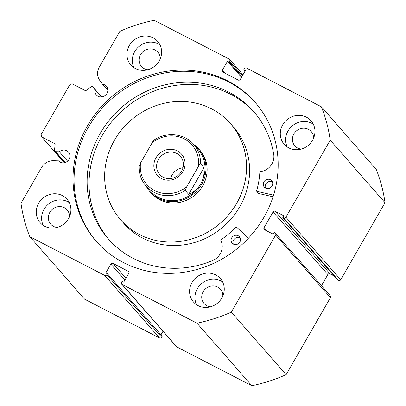 <?xml version="1.0" encoding="UTF-8"?>
<svg xmlns="http://www.w3.org/2000/svg" width="406" height="406" viewBox="0 0 406 406"><rect width="100%" height="100%" fill="white"/><g stroke="black" fill="none" stroke-linecap="round" stroke-linejoin="round"><path stroke-width="0.61" d="M107.823 90.244L102.551 84.23A6.653 6.212 138.8 0 1 104.652 84.869A6.653 6.212 138.8 0 1 106.362 86.204A6.653 6.212 138.8 0 1 106.265 94.425A6.653 6.212 138.8 0 1 98.069 96.313A6.653 6.212 138.8 0 1 96.359 94.979A6.653 6.212 138.8 0 1 95.004 89.848L92.893 86.935A1.299 1.213 -41.2 0 0 91.137 86.732L86.336 90.305A1.299 1.213 138.8 0 1 84.981 90.436L72.106 83.773L69.944 84.468L41.047 134.721L41.605 136.817L64.326 162.74M104.702 275.425A1.624 1.512 -41.2 0 0 106.859 274.73L161.674 337.259A1.624 1.512 138.8 0 1 159.512 337.954L104.702 275.425L29.79 236.662A160.634 149.966 -41.2 0 1 20.98 203.31L41.564 167.505A12.825 11.977 138.8 0 1 53.511 160.71L58.489 160.857A6.653 6.212 -41.2 0 0 60.189 162.187A6.653 6.212 -41.2 0 0 68.386 160.294A6.653 6.212 -41.2 0 0 68.487 152.077A6.653 6.212 -41.2 0 0 66.772 150.738A6.653 6.212 -41.2 0 0 59.383 151.798L55.658 151.687L65.158 162.522M67.569 161.136L59.383 151.798M96.745 241.9A105.55 98.536 138.8 0 1 99.089 111.772A105.55 98.536 138.8 0 1 228.842 82.114A105.55 98.536 138.8 0 1 255.481 102.754M227.807 80.931A105.55 98.536 138.8 0 1 254.963 102.16A105.55 98.536 138.8 0 1 253.405 232.557A105.55 98.536 138.8 0 1 123.378 262.54A105.55 98.536 138.8 0 1 96.222 241.311A105.55 98.536 138.8 0 1 97.785 110.914A105.55 98.536 138.8 0 1 227.807 80.931M215.743 274.923A17.849 16.661 138.8 0 1 220.336 278.511A17.849 16.661 138.8 0 1 220.072 300.562A17.849 16.661 138.8 0 1 198.087 305.632A17.849 16.661 138.8 0 1 193.495 302.039A17.849 16.661 138.8 0 1 193.758 279.993A17.849 16.661 138.8 0 1 215.743 274.923M196.585 304.744A17.849 16.661 138.8 0 1 200.615 284.494A17.849 16.661 138.8 0 1 221.113 281.043A17.849 16.661 138.8 0 1 222.615 281.926M306.449 117.187A17.849 16.661 138.8 0 1 311.037 120.775A17.849 16.661 138.8 0 1 310.773 142.826A17.849 16.661 138.8 0 1 288.788 147.896A17.849 16.661 138.8 0 1 284.195 144.303A17.849 16.661 138.8 0 1 284.459 122.257A17.849 16.661 138.8 0 1 306.449 117.187M287.286 147.008A17.849 16.661 138.8 0 1 291.315 126.758A17.849 16.661 138.8 0 1 311.813 123.307A17.849 16.661 138.8 0 1 313.315 124.19M62.402 195.575A17.849 16.661 138.8 0 1 66.99 199.168A17.849 16.661 138.8 0 1 66.726 221.219A17.849 16.661 138.8 0 1 44.741 226.289A17.849 16.661 138.8 0 1 40.148 222.696A17.849 16.661 138.8 0 1 40.412 200.645A17.849 16.661 138.8 0 1 62.402 195.575M43.239 225.401A17.849 16.661 138.8 0 1 47.269 205.152A17.849 16.661 138.8 0 1 67.766 201.701A17.849 16.661 138.8 0 1 69.269 202.584M153.103 37.839A17.849 16.661 138.8 0 1 157.695 41.432A17.849 16.661 138.8 0 1 157.432 63.478A17.849 16.661 138.8 0 1 135.442 68.553A17.849 16.661 138.8 0 1 130.849 64.96A17.849 16.661 138.8 0 1 131.118 42.909A17.849 16.661 138.8 0 1 153.103 37.839M133.939 67.665A17.849 16.661 138.8 0 1 137.974 47.416A17.849 16.661 138.8 0 1 158.467 43.965A17.849 16.661 138.8 0 1 159.969 44.848M147.855 69.73A10.871 10.15 138.8 0 1 144.262 68.67A10.871 10.15 138.8 0 1 141.466 66.482A10.871 10.15 138.8 0 1 141.623 53.054A10.871 10.15 138.8 0 1 155.016 49.963A10.871 10.15 138.8 0 1 157.812 52.151A10.871 10.15 138.8 0 1 160.197 58.916M57.155 227.467A10.871 10.15 138.8 0 1 53.556 226.406A10.871 10.15 138.8 0 1 50.76 224.219A10.871 10.15 138.8 0 1 50.923 210.79A10.871 10.15 138.8 0 1 64.315 207.699A10.871 10.15 138.8 0 1 67.112 209.887A10.871 10.15 138.8 0 1 69.497 216.652M301.201 149.078A10.871 10.15 138.8 0 1 297.608 148.012A10.871 10.15 138.8 0 1 294.807 145.825A10.871 10.15 138.8 0 1 294.969 132.397A10.871 10.15 138.8 0 1 308.362 129.311A10.871 10.15 138.8 0 1 311.158 131.493A10.871 10.15 138.8 0 1 313.544 138.258M210.496 306.814A10.871 10.15 138.8 0 1 206.903 305.748A10.871 10.15 138.8 0 1 204.106 303.561A10.871 10.15 138.8 0 1 204.269 290.133A10.871 10.15 138.8 0 1 217.662 287.047A10.871 10.15 138.8 0 1 220.458 289.229A10.871 10.15 138.8 0 1 222.838 295.994M283.743 217.915A1.624 1.512 -41.2 0 0 285.9 217.22L330.21 140.161A160.634 149.966 -41.2 0 0 321.395 106.808L376.21 169.338A160.634 149.966 138.8 0 1 385.02 202.69L340.715 279.749A1.624 1.512 138.8 0 1 338.553 280.439L283.743 217.915L282.789 217.423L283.753 215.748L275.207 211.323L330.017 273.852L334.118 275.973M282.789 217.423L337.604 279.952L338.553 280.439M330.017 273.852A1.624 1.512 -41.2 0 0 327.86 274.547L273.045 212.018L264.057 227.649L266.96 230.963M321.43 285.722L327.86 274.547M330.438 297.613L275.628 235.084A1.624 1.512 -41.2 0 0 275.491 233.313L330.301 295.842A1.624 1.512 138.8 0 1 330.438 297.613L286.128 374.672A160.634 149.966 138.8 0 1 251.796 385.7L176.884 346.942A1.624 1.512 138.8 0 1 176.468 346.612L121.653 284.083A1.624 1.512 -41.2 0 0 122.074 284.413L176.884 346.942M160.959 334.828L163.009 331.26M161.674 337.259L162.238 336.28L107.423 273.751L106.859 274.73M159.512 337.954L84.605 299.192L29.79 236.662M55.028 144.11L54.48 143.48L41.605 136.817M54.48 143.48A1.299 1.213 138.8 0 1 55.094 144.637L54.526 150.403A1.299 1.213 -41.2 0 0 55.658 151.687M124.886 280.13L110.853 264.118L105.793 272.908L107.423 273.751M110.853 264.118A1.624 1.512 138.8 0 1 113.01 263.423L125.982 278.222M128.895 272.071L128.21 271.289L113.01 263.423M128.21 271.289A1.624 1.512 138.8 0 1 128.763 273.385L123.708 282.18L122.079 281.338L121.516 282.312A1.624 1.512 -41.2 0 0 121.653 284.083M275.628 235.084L231.318 312.143A160.634 149.966 -41.2 0 1 196.981 323.171L122.074 284.413M275.491 233.313A1.624 1.512 -41.2 0 0 275.07 232.988L274.121 232.496L273.162 234.171L264.61 229.75A1.624 1.512 138.8 0 1 264.057 227.649M273.045 212.018A1.624 1.512 138.8 0 1 275.207 211.323M242.428 75.714L229.669 61.159L229.111 62.133L227.482 61.291L222.422 70.086A1.624 1.512 138.8 0 0 222.98 72.187L238.175 80.048A1.624 1.512 138.8 0 0 240.337 79.358L245.391 70.563L243.762 69.72L244.326 68.741A1.624 1.512 -41.2 0 1 246.488 68.046L321.395 106.808M229.669 61.159A1.624 1.512 -41.2 0 0 229.116 59.058L154.204 20.3A160.634 149.966 -41.2 0 0 119.871 31.328L99.282 67.132A12.825 11.977 -41.2 0 0 99.724 80.337L102.551 84.23M330.21 140.161L385.02 202.69M196.981 323.171L251.796 385.7M286.128 374.672L231.318 312.143M229.111 62.133L241.869 76.693M227.482 61.291L241.514 77.302M243.762 69.72L245.041 71.172M101.267 96.988L95.004 89.848M146.216 186.217A32.45 30.298 -41.2 0 0 150.042 191.815L151.189 193.129A32.45 30.298 -41.2 0 0 201.736 187.405A32.45 30.298 -41.2 0 0 199.996 150.342L198.849 149.032A32.45 30.298 -41.2 0 0 193.799 144.506M120.689 219.864L123.754 223.366A73.014 68.167 -41.2 0 0 237.485 210.491A73.014 68.167 -41.2 0 0 233.567 127.103L230.501 123.607A73.014 68.167 -41.2 0 0 116.771 136.477A73.014 68.167 -41.2 0 0 120.689 219.864A73.014 68.167 -41.2 0 0 234.419 206.994A73.014 68.167 -41.2 0 0 230.501 123.607M182.898 171.692A16.062 14.997 138.8 0 1 161.517 178.559A16.062 14.997 138.8 0 1 156.026 157.787A16.062 14.997 138.8 0 1 177.407 150.92A16.062 14.997 138.8 0 1 182.898 171.692M158.462 159.385A13.794 12.875 -41.2 0 0 159.629 174.443A13.794 12.875 -41.2 0 0 181.533 171.322A13.794 12.875 -41.2 0 0 180.371 156.259A13.794 12.875 -41.2 0 0 158.462 159.385M182.989 167.729A13.794 12.875 -41.2 0 0 172.108 174.95A13.794 12.875 -41.2 0 0 170.652 178.544M146.053 186.034C141.288 180.462 138.959 173.91 139.065 166.384L140.532 162.989A30.019 28.024 -41.2 0 0 154.61 190.566A30.019 28.024 -41.2 0 0 186.674 186.861L185.248 190.45A31.643 29.537 138.8 0 1 146.053 186.034L150.459 191.064A31.643 29.537 -41.2 0 0 200.716 183.898A31.643 29.537 -41.2 0 0 198.047 149.347L193.637 144.318A31.643 29.537 138.8 0 1 200.579 163.78C199.894 164.11 199.163 165.014 198.387 166.49A30.019 28.024 -41.2 0 0 184.309 138.918A30.019 28.024 -41.2 0 0 152.25 142.618C153.026 141.136 153.757 140.232 154.442 139.908M150.042 191.815A32.45 30.298 -41.2 0 0 201.584 184.466A32.45 30.298 -41.2 0 0 198.849 149.032M185.248 190.45L188.699 194.383C193.951 192.119 197.961 188.623 200.716 183.898C203.416 179.137 204.522 173.743 204.03 167.714L200.579 163.78M186.674 186.861L198.387 166.49M188.699 194.383L204.03 167.714M140.532 162.989L152.25 142.618M273.563 195.134L256.805 191.312A0.325 0.304 138.8 0 1 256.592 190.937A85.671 79.982 -41.2 0 0 259.855 172.098A0.325 0.304 138.8 0 1 260.155 171.784A14.936 13.946 -41.2 0 0 273.786 154.798A96.618 90.203 -41.2 0 0 253.669 111.569A96.618 90.203 -41.2 0 0 228.811 92.137A96.618 90.203 -41.2 0 0 109.787 119.582A96.618 90.203 -41.2 0 0 108.356 238.946A96.618 90.203 -41.2 0 0 133.219 258.378A96.618 90.203 -41.2 0 0 213.109 260.332A14.936 13.946 -41.2 0 0 220.783 240.256A0.325 0.304 138.8 0 1 220.9 239.85A85.671 79.982 -41.2 0 0 235.83 227.045A0.325 0.304 138.8 0 1 236.277 227.015L248.523 238.119M273.05 196.763L258.724 193.495A0.325 0.304 138.8 0 1 258.515 193.312M265.483 188.069A4.867 4.542 138.8 0 1 266.869 182.746A4.867 4.542 138.8 0 1 272.319 181.934A4.867 4.542 138.8 0 1 272.421 181.989M270.401 179.751A4.867 4.542 138.8 0 1 271.655 180.731A4.867 4.542 138.8 0 1 271.584 186.745A4.867 4.542 138.8 0 1 265.585 188.125A4.867 4.542 138.8 0 1 264.336 187.146A4.867 4.542 138.8 0 1 264.407 181.132A4.867 4.542 138.8 0 1 270.401 179.751M233.288 244.062A4.867 4.542 138.8 0 1 234.673 238.738A4.867 4.542 138.8 0 1 240.124 237.926A4.867 4.542 138.8 0 1 240.225 237.982M238.205 235.744A4.867 4.542 138.8 0 1 239.459 236.718A4.867 4.542 138.8 0 1 239.388 242.732A4.867 4.542 138.8 0 1 233.389 244.118A4.867 4.542 138.8 0 1 232.136 243.138A4.867 4.542 138.8 0 1 232.212 237.124A4.867 4.542 138.8 0 1 238.205 235.744M254.618 112.67A96.618 90.203 -41.2 0 0 230.73 94.324A96.618 90.203 -41.2 0 0 112.198 121.171A96.618 90.203 -41.2 0 0 109.326 240.032M92.827 86.854L101.678 96.953L92.893 86.935M285.9 217.22L340.715 279.749M222.422 70.086L225.33 73.4M256.805 191.312L258.724 193.495M229.532 59.388L242.991 74.74M64.752 162.644L54.805 151.291M193.637 144.318C184.491 133.432 166.714 131.488 154.199 139.938M256.653 191.221L258.571 193.403"/></g></svg>
